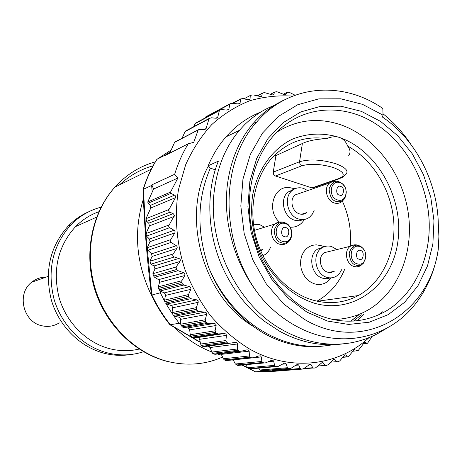 <?xml version="1.0" encoding="UTF-8"?>
<svg xmlns="http://www.w3.org/2000/svg" width="462" height="462" viewBox="0 0 462 462"><rect width="100%" height="100%" fill="white"/><g stroke="black" fill="none" stroke-linecap="round" stroke-linejoin="round"><path stroke-width="0.69" d="M372.32 336.221L367.504 343.266L364.489 342.382L358.085 350.71L354.238 349.665L348.209 356.837L347.181 356.733L345.923 354.932L344.843 354.833L339.697 360.972L337.814 361.758L336.804 361.642L334.84 359.465L333.87 359.321L328.684 364.42L326.039 365.696L325.017 365.419L323.175 362.791L322.205 362.491L315.598 367.821L313.785 368.162L312.774 367.723L311.093 364.662L310.129 364.206L303.28 368.895L301.184 369.103L300.19 368.503L298.723 365.026L297.782 364.426L296.275 364.922L290.765 368.433L289.714 368.624L288.369 368.485L287.416 367.723L286.197 363.865L285.297 363.109L284.055 363.305L278.193 366.406L275.496 366.285L274.59 365.367L273.666 361.157L272.817 360.256L271.223 360.447L265.742 362.809L264.033 362.97L262.711 362.503L261.867 361.44L261.278 356.912L260.493 355.879L258.876 355.907L253.188 357.802L251.455 357.796L250.161 357.166L249.405 355.965L249.174 351.166L248.475 350.005L246.852 349.867L240.997 351.276L239.264 351.091L238.017 350.306L237.358 348.983L237.52 343.965L236.914 342.688L235.297 342.388L229.319 343.289L227.604 342.937L226.426 342.001L225.878 340.563L226.455 335.377L225.953 334.003L224.37 333.541L218.318 333.928L216.632 333.402L215.535 332.334L215.107 330.798L216.124 325.502L215.742 324.035L214.201 323.423L208.137 323.284L206.497 322.597L205.492 321.402L205.203 319.791L206.67 314.443L206.416 312.907L204.932 312.145L198.903 311.492L197.332 310.655L196.437 309.344L196.286 307.675L198.215 302.327L198.094 300.745L196.685 299.844L190.742 298.689L189.258 297.707L188.484 296.304L188.479 294.589L190.87 289.316L190.893 287.699L189.57 286.677L183.772 285.031L182.386 283.922L181.739 282.444L181.895 280.705L184.742 275.566L184.91 273.931L183.691 272.794L178.084 270.697L176.807 269.473L176.016 267.042L179.92 261.504C180.74 260.152 180.382 259.136 178.84 258.454L174.313 256.982C172.753 256.277 172.378 255.272 173.181 253.956L177.056 248.198L177.258 246.945L176.576 245.871L170.593 242.123L170.045 240.812L174.896 232.721L175.063 231.514L174.33 230.434L169.161 227.368L168.578 226.062L174.428 215.384L173.446 213.86L169.259 211.902L168.526 210.36L175.762 197.124L175.138 195.501L171.038 193.353L170.536 192.1L177.87 178.061L174.665 174.295C178.032 163.277 182.565 153.101 188.277 143.769L193.745 142.336L198.25 129.816L199.44 129.424L203.586 129.655L205.937 128.886L209.136 118.468L211.619 117.77L215.2 118.208L217.648 117.539L219.462 110.262L221.575 109.604L226.773 110.043L228.84 109.419L229.914 103.858L231.907 103.274L238.103 103.91L240.044 103.361L240.638 98.926L243.168 98.539L247.563 99.746L250.04 99.399L250.26 95.484L244.075 98.787M250.26 95.484L252.235 94.947L253.904 95.033L260.961 96.708L261.642 96.304L262.376 93.145L264.403 92.562L272.88 95.028L273.666 94.646L274.624 92.071L276.761 91.684L284.933 94.802L285.805 94.491L286.966 92.446L289.183 92.285L295.062 95.212M368.965 337.641C338.109 366.175 290.327 372.135 249.428 348.937C235.297 340.188 222.413 329.215 210.77 316.02C200.092 301.738 191.424 286.07 184.76 269.017C176.386 242.839 174.266 215.286 178.546 189.316L185.66 164.755C192.492 149.526 201.195 136.134 211.775 124.578C223.227 114.281 235.805 106.364 249.515 100.832C263.617 96.743 278.014 95.172 292.7 96.108M175.329 141.805L174.636 142.308L170.363 151.802L165.39 155.024L156.993 159.28L156.335 160.227M186.411 130.579L185.071 131.566L182.057 138.288M196.367 122.673L195.322 123.233L193.705 126.692M206.45 116.499L205.44 117.048L204.903 118.081M376.663 334.147L376.328 334.315M169.75 153.159L170.363 151.802M165.39 155.024L165.073 155.527L188.277 143.769M156.884 159.355C151.097 168.526 146.518 178.534 143.156 189.38L151.652 185.458L151.831 184.864L153.58 189.062L147.776 201.946L148.036 203.234L171.038 193.353M174.665 174.295L151.831 184.864M177.87 178.061L153.58 189.062M168.786 209.569L145.986 218.711L150.779 208.016L150.26 205.44L148.036 203.234M145.986 218.711L146.645 221.419L169.854 212.249M168.878 225.058L145.992 233.558L149.411 225.895L148.752 223.186L146.645 221.419M145.992 233.558L146.512 236.151L169.618 227.697M170.391 239.749L147.361 247.644L150.011 241.672L149.492 239.079L146.512 236.151M147.361 247.644L147.886 250.242L171.009 242.44M173.181 253.956L149.959 261.255L152.09 256.433L151.565 253.84L147.886 250.242M149.959 261.255L150.924 264.183L174.313 256.982M176.807 269.473L153.638 276.033L152.882 273.706L155.001 268.89L154.037 265.962L150.924 264.183M152.882 273.706L176.016 267.042M153.638 276.033L154.614 277.275L178.084 270.697M181.895 280.705L158.264 286.844L159.586 282.299L159.517 280.804L158.582 279.66L154.614 277.275M158.264 286.844L158.368 288.438L160.071 290.979L183.772 285.031M188.479 294.589L164.588 300.115L165.454 295.414L165.246 293.924L164.212 292.896L160.071 290.979M164.588 300.115L164.847 301.698L160.326 292.787L151.472 295.12M200.121 341.724L199.099 341.701L169.964 324.774L179.233 323.273L173.36 315.419L174.607 316.268L178.944 317.175L180.128 317.943L180.613 319.358L180.671 324.203L182.184 326.842L183.495 327.541L208.137 323.284M172.493 314.166L165.592 303.037L166.765 304.036L171.027 305.451L172.147 306.352L172.493 307.819L172.089 312.618L172.493 314.166L196.437 309.344M215.107 330.798L190.217 334.719L189.697 329.897L189.085 328.546L187.849 327.916L183.495 327.541M190.217 334.719L191.955 337.168L216.632 333.402L191.955 337.168L193.312 337.705L218.318 333.928M225.878 340.563L200.595 344.051L199.63 339.31L198.903 338.034L197.626 337.56L193.312 337.705M227.604 342.937L202.541 346.281L201.397 345.391L226.426 342.001L201.397 345.391L200.595 344.051M202.541 346.281L203.921 346.656L229.204 343.306M237.358 348.983L211.677 352.096L210.285 347.493L208.778 346.009M211.677 352.096L213.796 354.077L239.264 351.091L213.796 354.077L215.188 354.285L240.257 351.363M249.405 355.965L223.313 358.76L221.021 353.603M251.923 357.934L226.969 360.522L225.664 360.522L224.33 359.881L250.161 357.166L224.33 359.881L223.313 358.76M233.212 359.875L235.36 363.992L237.826 365.459M237.832 365.454L239.027 365.344M245.709 364.72L247.667 367.74L248.839 368.595L251.091 368.803M258.628 368.15L260.089 369.987L261.307 370.691L263.161 370.778M271.835 370.074L273.729 371.275L265.327 371.044L255.48 371.835L248.868 368.601M285.47 370.345L275.577 371.125M143.156 189.38L143.07 189.836M160.181 291.031L160.326 292.787M159.321 280.405L159.5 282.6M151.652 185.458L152.189 192.152M169.964 324.774L169.675 324.468M210.314 347.591L207.721 346.154M187.56 327.893L189.351 328.886M179.233 323.273L180.671 324.07M264.628 370.657L265.327 371.044M361.411 314.841L353.517 321.084M215.304 169.825L210.354 168.139C197.008 198.787 196.489 232.028 208.795 267.85C220.928 297.147 239.374 319.023 264.125 333.477C283.795 344.369 303.725 348.533 323.914 345.98M210.354 168.139L208.183 165.743C212.791 154.834 218.745 145.195 226.057 136.827C236.013 125.577 247.557 117.325 260.701 112.07M208.795 267.85C219.906 293.532 236.261 313.658 257.854 328.222L266.089 333.2C288.681 345.495 311.781 349.168 335.383 344.219M410.787 144.265C403.043 132.554 393.786 122.395 383.004 113.779M276.409 104.62C264.674 108.714 254.042 115.454 244.502 124.838L239.42 130.336C225.866 146.344 217.527 166.274 214.403 190.125C206.941 242.14 236.896 304.366 281.006 329.077L283.841 330.7C305.821 342.475 327.985 346.546 350.346 342.919C359.996 341.233 369.132 338.12 377.76 333.576L386.486 328.384M342.914 343.872C333.639 345.143 324.203 345.016 314.61 343.497C302.662 341.557 291.025 337.485 279.712 331.277L264.657 321.413C249.093 309.378 236.457 294.219 226.744 275.924C207.582 240.119 204.579 194.877 218.359 161.157L208.183 165.743M265.558 302.546C220.241 253.176 216.886 165.171 256.878 121.847C288.912 84.182 342.74 80.498 382.825 108.495L383.056 115.171L382.345 116.99C415.269 138.97 437.352 181.479 438.299 223.487L438.9 236.573L438.236 249.561C435.112 269.802 427.772 287.578 416.216 302.87C389.807 338.017 341.147 349.855 298.331 327.269C286.486 321.142 275.566 312.901 265.558 302.546C251.005 286.296 240.292 267.458 233.431 246.027C226.859 223.019 225.496 208.477 227.004 187.994C229.857 162.289 238.421 140.985 252.685 124.093M382.293 311.758L378.384 315.003M281.797 101.08L284.58 99.815M252.974 123.747C261.284 113.993 270.899 106.474 281.808 101.201M438.236 249.561C429.169 314.732 362.035 354.25 304.019 319.127L283.645 303.915L266.228 283.801L252.801 259.858L244.167 233.425L240.829 206.012L242.943 179.187L250.317 154.458L262.451 133.143L278.569 116.32L297.724 104.747L318.838 98.868L340.806 98.799L362.549 104.366L383.056 115.171M306.768 312.046L287.786 297.817L271.575 279.042L259.078 256.722L251.033 232.091L247.909 206.549L249.85 181.543L256.687 158.466L267.96 138.548L282.963 122.794L300.814 111.925L320.524 106.358L341.066 106.22L361.417 111.371L380.624 121.437L397.84 135.84L412.323 153.858L423.458 174.642L430.78 197.257L433.974 220.709L432.877 243.965L427.483 265.979L417.971 285.724L404.7 302.235L388.207 314.645L369.213 322.222L348.608 324.44L327.419 321.038L306.768 312.046M377.518 125.069C344.612 102.408 301.143 105.134 274.515 134.627C254.343 156.595 245.091 191.961 251.247 226.732C257.501 261.48 278.811 293.208 306.069 309.193C334.136 324.451 360.701 325.132 385.753 311.244C414.35 294.444 430.971 258.281 429.117 220.403C427.159 182.496 407.074 145.022 377.518 125.069M292.221 189.703L292.642 190.136M143.497 351.744C132.126 355.44 120.415 355.896 108.368 353.107C83.564 347.187 61.816 325.901 54.048 299.243C46.962 270.189 52.628 245.345 71.044 224.705C79.631 215.997 89.651 210.152 101.103 207.161M130.671 354.533C122.286 355.879 113.848 355.549 105.348 353.546C80.677 347.672 59.055 326.53 51.34 300.04C44.3 271.182 49.942 246.494 68.261 225.976C74.238 219.877 81.029 215.153 88.635 211.81M59.252 322.874C53.904 326.201 48.117 327.16 41.88 325.75C23.1 322.106 16.401 293.705 31.595 282.27C35.834 278.834 40.656 277.119 46.061 277.125M276.952 132.086C297.106 119.554 318.607 117.204 341.453 125.029C375.387 137.208 402.269 173.059 408.194 212.555C414.114 252.033 398.411 292.094 368.399 309.811C357.317 316.274 345.229 319.49 332.132 319.461M274.139 155.682L275.918 155.578L302.379 143.497C308.177 140.743 316.204 139.137 326.455 138.675C331.393 136.608 335.77 136.215 339.593 137.497C377.518 150.699 403.869 198.296 397.909 241.291C392.498 284.43 354.614 314.564 314.807 303.343C292.515 296.552 272.337 278.349 260.678 253.99C252.72 234.817 250.017 215.298 252.581 195.432C257.322 169.987 271.939 149.428 291.626 139.501C307.109 133.079 323.1 132.409 339.593 137.497C343.353 138.883 346.038 141.736 347.638 146.056C350.381 149.584 350.733 152.783 348.7 155.636M326.455 138.675C305.139 135.505 286.844 142.088 271.575 158.426C254.198 178.095 248.088 210.447 256.762 239.905C265.477 269.358 288.167 293.197 313.438 300.271C329.498 304.527 344.456 302.957 358.31 295.559C382.201 282.455 396.084 252.379 393.734 221.194C391.343 189.986 373.053 159.881 347.638 146.056M316.984 301.16C329.573 294.057 338.848 283.345 344.808 269.023M350.26 246.286C351.553 230.729 348.937 215.696 342.411 201.189M330.636 182.247L330.33 181.878M275.918 155.578L273.244 172.118L299.515 161.764C309.349 158.876 321.408 159.511 335.678 163.681C345.449 167.302 348.879 170.848 345.963 174.301L341.597 177.962L339.379 178.361C346.015 175.323 343.994 171.708 333.327 167.527C320.905 163.918 310.406 163.346 301.819 165.818L300.184 164.559L299.48 162.122L302.379 143.497M340.09 178.488L314.096 187.514L311.937 187.901L275.167 175.883L273.695 174.497L273.244 172.118M331.087 277.864C326.871 283.506 321.425 285.528 314.743 283.928L311.099 282.38L307.773 279.955L304.926 276.761L302.708 272.961L301.224 268.745L300.56 264.328L300.745 259.933L301.761 255.775L303.563 252.067L306.052 248.989L309.107 246.691L312.572 245.287L316.274 244.837L320.917 245.628M304.423 219.444C301.074 224.902 296.321 227.489 290.182 227.2M279.314 221.991C265.812 209.939 274.261 184.309 290.332 187.774L292.146 188.161M330.596 277.881L326.836 278.736L322.926 278.268C311.359 275.554 307.553 255.492 317.394 249.22L323.331 247.095M303.753 219.537L299.393 220.796L294.756 220.258C283.674 217.394 279.308 198.926 288.069 192.042L293.867 189.316M336.913 249.578L331.635 246.552C327.968 245.501 324.59 246.038 321.5 248.175C311.625 254.475 315.459 274.665 327.079 277.396C330.497 278.338 333.674 277.887 336.596 276.051L339.558 273.342L341.661 269.698M307.704 190.587L303.511 188.386C299.22 187.104 295.391 187.855 292.019 190.644C283.223 197.563 287.624 216.147 298.752 219.028C302.795 220.195 306.427 219.548 309.656 217.094L312.358 214.12L314.143 210.297M262.97 255.792L265.858 254.077L267.521 252.506L269.236 250.133L270.478 247.389M264.57 227.223L259.644 224.601L253.476 224.243M328.88 272.464L334.257 271.304L331.179 272.482L327.841 272.228C320.074 270.38 317.556 256.884 324.191 252.714L350.352 246.263L354.418 244.837M301.472 214.264L306.883 212.572C304.718 214.247 302.275 214.686 299.549 213.9C292.111 211.948 289.212 199.52 295.126 194.935L329.602 183.01L333.708 181.139M263.011 249.451L260.672 250.785M250.156 99.03L248.492 99.907M283.275 94.323L286.966 92.446M285.198 94.797L285.805 94.491M270.305 94.375L274.59 92.146M272.805 95.033L273.7 94.571M257.282 95.986L262.306 93.33M260.499 96.749L261.717 96.113M232.906 103.373L240.511 99.29M240.176 102.986L238.398 103.927M205.18 117.464L229.764 104.227M229.008 109.038L227.079 110.06M195.062 123.649L219.288 110.643M217.839 117.14L215.731 118.249M185.071 131.566L208.94 118.861M206.162 128.465L203.846 129.666M174.636 142.308L198.134 130.024M143.399 189.264C146.725 178.424 151.259 168.434 156.993 159.28M170.536 192.1L147.776 201.946M174.584 195.137L150.26 205.44M150.779 208.016L175.56 197.655M173.111 213.687L148.752 223.186M149.411 225.895L174.157 216.395M174.082 230.272L149.492 239.079M150.011 241.672L174.775 232.935M176.351 245.715L151.565 253.84M152.09 256.433L176.917 248.429M178.84 258.454L154.037 265.962M155.001 268.89L179.92 261.504M183.691 272.794L158.582 279.66M159.586 282.299L184.742 275.566M181.739 282.444L158.368 288.438M182.386 283.922L158.992 289.853M189.57 286.677L164.212 292.896M165.454 295.414L190.87 289.316M188.484 296.304L164.847 301.698M170.49 324.861C163.167 315.731 156.953 305.74 151.854 294.883M197.332 310.655L173.36 315.419M189.258 297.707L165.592 303.037M166.765 304.036L190.742 298.689M196.685 299.844L171.027 305.451M172.493 307.819L198.215 302.327M196.286 307.675L172.089 312.618M174.607 316.268L198.903 311.492M204.932 312.145L178.944 317.175M180.613 319.358L206.67 314.443M205.203 319.791L180.671 324.203M205.492 321.402L181.22 325.698M206.497 322.597L182.184 326.842M214.201 323.423L187.849 327.916M189.697 329.897L216.124 325.502M215.535 332.334L190.893 336.145M224.37 333.541L197.626 337.56M199.63 339.31L226.455 335.377M210.285 347.493L237.52 343.965M238.017 350.306L212.589 353.326M363.715 314.501L357.282 320.743M253.124 326.339C203.043 296.552 180.844 216.834 208.362 165.945M171.165 150.011L157.045 159.257M221.517 354.354L249.174 351.166M251.455 357.796L225.577 360.481M253.407 357.732L261.278 356.912M235.36 363.992L261.867 361.44M264.033 362.97L237.745 365.43M262.711 362.503L236.463 364.98M268.428 361.654L273.666 361.157M247.667 367.74L274.59 365.367M276.842 366.585L250.138 368.884M275.496 366.285L248.839 368.595M282.34 364.206L286.197 363.865M260.089 369.987L287.416 367.723M289.714 368.624L262.612 370.819M288.369 368.485L261.307 370.691M295.72 365.286L298.723 365.026M272.464 370.72L300.19 368.503M302.512 369.08L275.017 371.246M301.184 369.103L273.729 371.275M275.219 371.24L255.48 371.835M308.674 364.864L311.093 364.662M304.088 368.416L312.774 367.723M321.223 362.959L323.175 362.791M317.85 366.002L325.017 365.419M333.321 359.598L334.84 359.465M330.798 362.156L336.804 361.642M344.456 355.07L345.923 354.932M347.181 356.733L342.671 357.143M354.273 349.647L355.001 349.578M357.363 350.791L352.725 351.247M364.495 342.382L365.171 342.307M366.851 343.335L363.271 343.716M151.9 294.872L145.905 235.146M145.83 234.107L143.445 189.247M199.671 341.788L170.536 324.855M275.479 371.165L255.532 371.829L249.584 368.763M247.696 367.781L242.411 365.026M233.431 360.296L232.733 359.921M358.287 315.298L350.854 321.211M363.496 263.132L360.741 265.575L358.997 266.447L356.618 266.869L354.163 266.522C346.194 264.582 343.555 250.566 350.352 246.269C352.668 244.791 355.278 244.444 358.171 245.212L362.069 247.488M364.651 250.826C362.728 247.753 360.816 246.05 358.916 245.703C355.07 243.994 351.819 246.379 349.162 252.858C349.803 260.36 352.136 264.455 356.15 265.148C360.62 266.972 363.889 264.056 365.968 256.393M359.719 246.569C369.242 249.07 366.724 267.082 357.265 263.831C347.638 261.359 350.265 243.197 359.719 246.569M359.274 259.124C363.386 261.862 364.986 250.502 360.481 250.618C356.369 247.851 354.741 259.246 359.274 259.124M344.427 198.885L341.874 201.611C339.634 203.355 337.104 203.811 334.28 202.968C326.565 200.878 323.492 187.791 329.608 183.016C332.016 181.081 334.985 180.561 338.519 181.462L341.811 183.27M344.583 186.388L342.221 183.599L339.154 181.849C335.204 180.007 331.849 182.323 329.1 188.785C329.747 196.385 332.132 200.595 336.255 201.415L338.646 201.802L340.529 201.553L343.485 199.913L345.755 196.437L346.327 191.73M339.992 182.686C349.688 185.47 347.077 203.436 337.445 199.902C327.639 197.147 330.365 179.025 339.992 182.686M339.466 195.033C343.613 197.869 345.264 186.642 340.708 186.625C336.567 183.761 334.892 195.022 339.466 195.033M254.452 230.371L274.913 224.006C277.414 222.008 280.434 221.442 283.968 222.303C287.936 224.191 290.275 226.397 290.979 228.915C292.556 235.331 291.395 239.922 287.491 242.694C285.164 244.502 282.542 245.004 279.625 244.202C271.65 242.227 268.555 228.996 274.913 224.006L279.66 221.951M281.491 242.735C285.591 244.485 289.068 242.048 291.909 235.429C291.297 227.772 288.877 223.556 284.644 222.776C280.555 220.98 277.067 223.394 274.168 230.024C274.774 237.745 277.217 241.978 281.491 242.735M285.349 223.637C295.472 226.305 292.602 244.791 282.553 241.349C272.32 238.71 275.306 220.062 285.349 223.637M284.54 236.469C288.9 239.328 290.725 227.668 285.914 227.737C281.566 224.855 279.712 236.55 284.54 236.469M143.411 198.937C132.883 233.275 136.434 267.1 154.083 300.404M174.59 327.523C185.701 338.49 198.048 346.621 211.625 351.923M217.562 354.007L221.887 355.266M222.615 357.034C205.665 364.501 187.745 366.066 168.855 361.734C135.99 353.834 106.543 325.242 95.322 289.05C84.142 252.853 92.256 212.451 114.888 187.162C126.293 174.607 139.784 166.164 155.359 161.833M153.095 165.783C140.604 169.329 129.424 175.687 119.548 184.858M139.131 349.076C129.782 351.259 120.282 351.218 110.637 348.943C86.995 343.26 66.32 322.88 59.026 297.436C52.397 269.71 57.929 246.079 75.624 226.547L96.627 217.146M301.819 165.818L275.468 176.005M311.937 187.901L339.379 178.361M249.133 99.879L250.04 99.394M270.241 94.352L274.624 92.071M272.938 95.022L273.666 94.646M257.097 95.934L262.376 93.145M260.828 96.731L261.642 96.304M232.45 103.326L240.633 98.926M239.039 103.892L240.044 103.361M205.44 117.042L229.914 103.858M227.72 110.014L228.834 109.425M195.322 123.233L219.456 110.262M216.407 118.191L217.648 117.539M185.326 131.156L209.13 118.474M204.539 129.608L205.937 128.881M174.763 142.1L198.25 129.822M239.091 365.309L264.056 362.976M303.534 368.78L313.04 368.023M317.81 366.043L325.046 365.454M342.509 357.363L347.378 356.918M143.053 189.455C144.254 224.879 147.066 260.077 151.49 295.039M151.449 295.068C156.497 305.798 162.641 315.685 169.883 324.722M248.03 368.168L242.065 365.061M233.587 360.597L232.392 359.956M350.762 321.211L358.056 315.332M239.42 130.336L226.057 136.827M256.878 121.847L252.552 123.949M151.305 169.179L114.888 187.162C91.869 212.624 83.616 253.06 94.675 289.114C105.781 325.161 135.095 353.655 168.128 361.648M98.891 211.735C90.125 214.807 82.369 219.75 75.624 226.547M71.044 224.705L68.261 225.976M48.112 276.397L31.595 282.27M317.44 301.259L358.31 295.559M324.37 246.668L320.027 245.357M294.941 188.762L290.332 187.774M317.394 249.22L321.5 248.175M288.069 192.042L292.019 190.644M260.412 250.173L263.005 249.451"/></g></svg>
